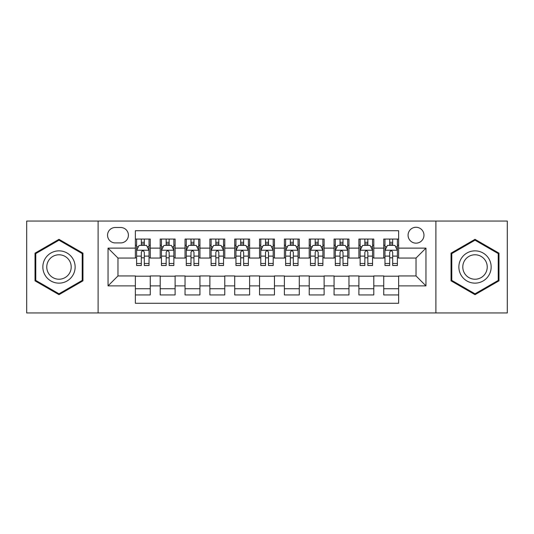 <?xml version="1.0" encoding="UTF-8"?>
<svg xmlns="http://www.w3.org/2000/svg" width="534" height="534" viewBox="0 0 534 534"><rect width="100%" height="100%" fill="white"/><g stroke="black" fill="none" stroke-linecap="round" stroke-linejoin="round"><path stroke-width="0.8" d="M416.026 227.264A7.95 7.95 0 0 0 408.076 235.207A7.95 7.95 0 0 0 416.026 243.157A7.95 7.95 0 0 0 423.969 235.207A7.95 7.95 0 0 0 416.026 227.264M435.891 312.951L507.3 312.951L507.3 221.049L435.891 221.049L435.891 312.951L98.109 312.951L98.109 221.049L26.7 221.049L26.7 312.951L98.109 312.951M398.638 239.058L383.732 239.058L383.732 248.123L373.8 248.123L373.8 258.055L383.732 258.055L383.732 248.123M373.8 248.123L373.8 239.058L358.895 239.058L358.895 248.123L348.962 248.123L348.962 258.055L358.895 258.055L358.895 248.123M348.962 248.123L348.962 239.058L334.064 239.058L334.064 248.123L324.125 248.123L324.125 258.055L334.064 258.055L334.064 248.123M324.125 248.123L324.125 239.058L309.226 239.058L309.226 248.123L299.287 248.123L299.287 258.055L309.226 258.055L309.226 248.123M299.287 248.123L299.287 239.058L284.388 239.058L284.388 248.123L274.449 248.123L274.449 258.055L284.388 258.055L284.388 248.123M274.449 248.123L274.449 239.058L259.551 239.058L259.551 248.123L249.612 248.123L249.612 258.055L259.551 258.055L259.551 248.123M249.612 248.123L249.612 239.058L234.713 239.058L234.713 248.123L224.774 248.123L224.774 258.055L234.713 258.055L234.713 248.123M224.774 248.123L224.774 239.058L209.875 239.058L209.875 248.123L199.936 248.123L199.936 258.055L209.875 258.055L209.875 248.123M199.936 248.123L199.936 239.058L185.038 239.058L185.038 248.123L175.105 248.123L175.105 258.055L185.038 258.055L185.038 248.123M175.105 248.123L175.105 239.058L160.2 239.058L160.2 258.055L150.268 258.055L150.268 239.058L135.362 239.058M135.362 294.942L150.268 294.942L150.268 275.945L160.2 275.945L160.2 294.942L175.105 294.942L175.105 275.945L185.038 275.945L185.038 285.877L175.105 285.877M185.038 285.877L185.038 294.942L199.936 294.942L199.936 275.945L209.875 275.945L209.875 285.877L199.936 285.877M209.875 285.877L209.875 294.942L224.774 294.942L224.774 275.945L234.713 275.945L234.713 285.877L224.774 285.877M234.713 285.877L234.713 294.942L249.612 294.942L249.612 275.945L259.551 275.945L259.551 285.877L249.612 285.877M259.551 285.877L259.551 294.942L274.449 294.942L274.449 275.945L284.388 275.945L284.388 285.877L274.449 285.877M284.388 285.877L284.388 294.942L299.287 294.942L299.287 275.945L309.226 275.945L309.226 285.877L299.287 285.877M309.226 285.877L309.226 294.942L324.125 294.942L324.125 275.945L334.064 275.945L334.064 285.877L324.125 285.877M334.064 285.877L334.064 294.942L348.962 294.942L348.962 275.945L358.895 275.945L358.895 285.877L348.962 285.877M358.895 285.877L358.895 294.942L373.8 294.942L373.8 275.945L383.732 275.945L383.732 285.877L373.8 285.877M115.244 242.91L120.711 242.91A7.696 7.696 0 0 0 128.407 235.207A7.696 7.696 0 0 0 120.711 227.511L115.244 227.511A7.696 7.696 0 0 0 107.548 235.207A7.696 7.696 0 0 0 115.244 242.91M435.891 221.049L98.109 221.049M398.638 248.123L398.638 230.735L135.362 230.735L135.362 258.055L117.974 258.055L117.974 275.945L135.362 275.945L135.362 303.265L398.638 303.265L398.638 275.945L416.026 275.945L416.026 258.055L398.638 258.055L398.638 248.123L425.958 248.123L425.958 285.877L398.638 285.877M135.362 285.877L108.042 285.877L108.042 248.123L135.362 248.123M383.732 285.877L383.732 294.942L398.638 294.942M135.362 245.266L136.604 245.266M141.323 245.266L144.307 245.266M149.026 245.266L150.268 245.266M135.362 257.809L136.604 257.809M141.323 257.809L144.307 257.809M149.026 257.809L150.268 257.809M135.362 276.191L150.268 276.191M135.362 288.734L150.268 288.734M160.2 257.809L161.442 257.809M166.161 257.809L169.144 257.809M173.864 257.809L175.105 257.809M160.2 245.266L161.442 245.266M166.161 245.266L169.144 245.266M173.864 245.266L175.105 245.266M160.2 276.191L175.105 276.191M160.2 288.734L175.105 288.734M185.038 276.191L199.936 276.191M185.038 288.734L199.936 288.734M185.038 245.266L186.279 245.266M190.998 245.266L193.976 245.266M198.695 245.266L199.936 245.266M185.038 257.809L186.279 257.809M190.998 257.809L193.976 257.809M198.695 257.809L199.936 257.809M209.875 276.191L224.774 276.191M209.875 288.734L224.774 288.734M209.875 245.266L211.117 245.266M215.836 245.266L218.813 245.266M223.532 245.266L224.774 245.266M209.875 257.809L211.117 257.809M215.836 257.809L218.813 257.809M223.532 257.809L224.774 257.809M234.713 276.191L249.612 276.191M234.713 288.734L249.612 288.734M234.713 245.266L235.955 245.266M240.674 245.266L243.651 245.266M248.37 245.266L249.612 245.266M234.713 257.809L235.955 257.809M240.674 257.809L243.651 257.809M248.37 257.809L249.612 257.809M259.551 276.191L274.449 276.191M259.551 288.734L274.449 288.734M259.551 245.266L260.792 245.266M265.511 245.266L268.489 245.266M273.208 245.266L274.449 245.266M259.551 257.809L260.792 257.809M265.511 257.809L268.489 257.809M273.208 257.809L274.449 257.809M284.388 276.191L299.287 276.191M284.388 288.734L299.287 288.734M284.388 245.266L285.63 245.266M290.349 245.266L293.326 245.266M298.045 245.266L299.287 245.266M284.388 257.809L285.63 257.809M290.349 257.809L293.326 257.809M298.045 257.809L299.287 257.809M309.226 276.191L324.125 276.191M309.226 288.734L324.125 288.734M309.226 245.266L310.468 245.266M315.187 245.266L318.164 245.266M322.883 245.266L324.125 245.266M309.226 257.809L310.468 257.809M315.187 257.809L318.164 257.809M322.883 257.809L324.125 257.809M334.064 276.191L348.962 276.191M334.064 288.734L348.962 288.734M334.064 245.266L335.305 245.266M340.024 245.266L343.002 245.266M347.721 245.266L348.962 245.266M334.064 257.809L335.305 257.809M340.024 257.809L343.002 257.809M347.721 257.809L348.962 257.809M358.895 276.191L373.8 276.191M358.895 288.734L373.8 288.734M358.895 245.266L360.136 245.266M364.856 245.266L367.839 245.266M372.558 245.266L373.8 245.266M358.895 257.809L360.136 257.809M364.856 257.809L367.839 257.809M372.558 257.809L373.8 257.809M383.732 276.191L398.638 276.191M383.732 288.734L398.638 288.734M383.732 245.266L384.974 245.266M389.693 245.266L392.677 245.266M397.396 245.266L398.638 245.266M383.732 257.809L384.974 257.809M389.693 257.809L392.677 257.809M397.396 257.809L398.638 257.809M117.974 258.055L108.042 248.123M117.974 275.945L108.042 285.877M425.958 248.123L416.026 258.055M425.958 285.877L416.026 275.945M58.987 294.675L82.957 280.837L82.957 253.163L58.987 239.325L35.024 253.163L35.024 280.837L58.987 294.675M498.976 253.163L475.013 239.325L451.043 253.163L451.043 280.837L475.013 294.675L498.976 280.837L498.976 253.163M144.307 242.289L141.323 242.289M149.026 263.482L144.307 263.482L144.307 265.511L149.026 265.511L149.026 250.359L146.536 245.393L139.087 245.393L136.604 250.359L136.604 265.511L141.323 265.511L141.323 263.482L136.604 263.482M136.604 250.359L136.604 239.058M149.026 250.359L149.026 239.058M141.323 245.393L141.323 239.058M144.307 239.058L144.307 245.393M144.307 263.482L144.307 252.222C143.312 250.306 142.318 250.306 141.323 252.222L141.323 263.482M58.987 250.853A16.147 16.147 0 0 0 42.847 267A16.147 16.147 0 0 0 58.987 283.147A16.147 16.147 0 0 0 75.134 267A16.147 16.147 0 0 0 58.987 250.853M58.987 254.778A12.222 12.222 0 0 0 46.765 267A12.222 12.222 0 0 0 58.987 279.222A12.222 12.222 0 0 0 71.209 267A12.222 12.222 0 0 0 58.987 254.778M82.209 280.41L58.987 293.813L35.765 280.41L35.765 253.59L58.987 240.187L82.209 253.59L82.209 280.41M461.029 258.93A16.147 16.147 0 0 0 466.936 280.984A16.147 16.147 0 0 0 488.99 275.07A16.147 16.147 0 0 0 483.083 253.016A16.147 16.147 0 0 0 461.029 258.93M464.426 260.886A12.222 12.222 0 0 0 468.899 277.587A12.222 12.222 0 0 0 485.6 273.114A12.222 12.222 0 0 0 481.121 256.413A12.222 12.222 0 0 0 464.426 260.886M498.235 253.59L498.235 280.41L475.013 293.813L451.791 280.41L451.791 253.59L475.013 240.187L498.235 253.59M169.144 242.289L166.161 242.289M173.864 263.482L169.144 263.482L169.144 265.511L173.864 265.511L173.864 250.359L171.374 245.393L163.925 245.393L161.442 250.359L161.442 265.511L166.161 265.511L166.161 263.482L161.442 263.482M161.442 250.359L161.442 239.058M173.864 250.359L173.864 239.058M166.161 245.393L166.161 239.058M169.144 239.058L169.144 245.393M169.144 263.482L169.144 252.222C168.15 250.306 167.155 250.306 166.161 252.222L166.161 263.482M193.976 242.289L190.998 242.289M198.695 263.482L193.976 263.482L193.976 265.511L198.695 265.511L198.695 250.359L196.212 245.393L188.762 245.393L186.279 250.359L186.279 265.511L190.998 265.511L190.998 263.482L186.279 263.482M186.279 250.359L186.279 239.058M198.695 250.359L198.695 239.058M190.998 245.393L190.998 239.058M193.976 239.058L193.976 245.393M193.976 263.482L193.976 252.222C192.988 250.306 191.993 250.306 190.998 252.222L190.998 263.482M218.813 242.289L215.836 242.289M223.532 263.482L218.813 263.482L218.813 265.511L223.532 265.511L223.532 250.359L221.049 245.393L213.6 245.393L211.117 250.359L211.117 265.511L215.836 265.511L215.836 263.482L211.117 263.482M211.117 250.359L211.117 239.058M223.532 250.359L223.532 239.058M215.836 245.393L215.836 239.058M218.813 239.058L218.813 245.393M218.813 263.482L218.813 252.222C217.825 250.306 216.831 250.306 215.836 252.222L215.836 263.482M243.651 242.289L240.674 242.289M248.37 263.482L243.651 263.482L243.651 265.511L248.37 265.511L248.37 250.359L245.887 245.393L238.438 245.393L235.955 250.359L235.955 265.511L240.674 265.511L240.674 263.482L235.955 263.482M235.955 250.359L235.955 239.058M248.37 250.359L248.37 239.058M240.674 245.393L240.674 239.058M243.651 239.058L243.651 245.393M243.651 263.482L243.651 252.222C242.663 250.306 241.668 250.306 240.674 252.222L240.674 263.482M268.489 242.289L265.511 242.289M273.208 263.482L268.489 263.482L268.489 265.511L273.208 265.511L273.208 250.359L270.725 245.393L263.275 245.393L260.792 250.359L260.792 265.511L265.511 265.511L265.511 263.482L260.792 263.482M260.792 250.359L260.792 239.058M273.208 250.359L273.208 239.058M265.511 245.393L265.511 239.058M268.489 239.058L268.489 245.393M268.489 263.482L268.489 252.222C267.501 250.306 266.506 250.306 265.511 252.222L265.511 263.482M293.326 242.289L290.349 242.289M298.045 263.482L293.326 263.482L293.326 265.511L298.045 265.511L298.045 250.359L295.562 245.393L288.113 245.393L285.63 250.359L285.63 265.511L290.349 265.511L290.349 263.482L285.63 263.482M285.63 250.359L285.63 239.058M298.045 250.359L298.045 239.058M290.349 245.393L290.349 239.058M293.326 239.058L293.326 245.393M293.326 263.482L293.326 252.222C292.338 250.306 291.344 250.306 290.349 252.222L290.349 263.482M318.164 242.289L315.187 242.289M322.883 263.482L318.164 263.482L318.164 265.511L322.883 265.511L322.883 250.359L320.4 245.393L312.951 245.393L310.468 250.359L310.468 265.511L315.187 265.511L315.187 263.482L310.468 263.482M310.468 250.359L310.468 239.058M322.883 250.359L322.883 239.058M315.187 245.393L315.187 239.058M318.164 239.058L318.164 245.393M318.164 263.482L318.164 252.222C317.169 250.306 316.181 250.306 315.187 252.222L315.187 263.482M343.002 242.289L340.024 242.289M347.721 263.482L343.002 263.482L343.002 265.511L347.721 265.511L347.721 250.359L345.238 245.393L337.788 245.393L335.305 250.359L335.305 265.511L340.024 265.511L340.024 263.482L335.305 263.482M335.305 250.359L335.305 239.058M347.721 250.359L347.721 239.058M340.024 245.393L340.024 239.058M343.002 239.058L343.002 245.393M343.002 263.482L343.002 252.222C342.007 250.306 341.019 250.306 340.024 252.222L340.024 263.482M367.839 242.289L364.856 242.289M372.558 263.482L367.839 263.482L367.839 265.511L372.558 265.511L372.558 250.359L370.075 245.393L362.626 245.393L360.136 250.359L360.136 265.511L364.856 265.511L364.856 263.482L360.136 263.482M360.136 250.359L360.136 239.058M372.558 250.359L372.558 239.058M364.856 245.393L364.856 239.058M367.839 239.058L367.839 245.393M367.839 263.482L367.839 252.222C366.845 250.306 365.857 250.306 364.856 252.222L364.856 263.482M392.677 242.289L389.693 242.289M397.396 263.482L392.677 263.482L392.677 265.511L397.396 265.511L397.396 250.359L394.913 245.393L387.464 245.393L384.974 250.359L384.974 265.511L389.693 265.511L389.693 263.482L384.974 263.482M384.974 250.359L384.974 239.058M397.396 250.359L397.396 239.058M389.693 245.393L389.693 239.058M392.677 239.058L392.677 245.393M392.677 263.482L392.677 252.222C391.682 250.306 390.688 250.306 389.693 252.222L389.693 263.482M160.2 285.877L150.268 285.877M160.2 248.123L150.268 248.123M148.959 250.232L136.664 250.232M136.604 246.761L138.406 246.761M147.224 246.761L149.026 246.761M141.323 256.113L136.604 256.113M149.026 256.113L144.307 256.113M144.307 243.864L141.323 243.864M173.797 250.232L161.502 250.232M161.442 246.761L163.244 246.761M172.061 246.761L173.864 246.761M166.161 256.113L161.442 256.113M173.864 256.113L169.144 256.113M169.144 243.864L166.161 243.864M198.635 250.232L186.339 250.232M186.279 246.761L188.081 246.761M196.899 246.761L198.695 246.761M190.998 256.113L186.279 256.113M198.695 256.113L193.976 256.113M193.976 243.864L190.998 243.864M223.472 250.232L211.177 250.232M211.117 246.761L212.919 246.761M221.737 246.761L223.532 246.761M215.836 256.113L211.117 256.113M223.532 256.113L218.813 256.113M218.813 243.864L215.836 243.864M248.31 250.232L236.015 250.232M235.955 246.761L237.757 246.761M246.574 246.761L248.37 246.761M240.674 256.113L235.955 256.113M248.37 256.113L243.651 256.113M243.651 243.864L240.674 243.864M273.148 250.232L260.852 250.232M260.792 246.761L262.588 246.761M271.412 246.761L273.208 246.761M265.511 256.113L260.792 256.113M273.208 256.113L268.489 256.113M268.489 243.864L265.511 243.864M297.985 250.232L285.69 250.232M285.63 246.761L287.425 246.761M296.243 246.761L298.045 246.761M290.349 256.113L285.63 256.113M298.045 256.113L293.326 256.113M293.326 243.864L290.349 243.864M322.823 250.232L310.528 250.232M310.468 246.761L312.263 246.761M321.081 246.761L322.883 246.761M315.187 256.113L310.468 256.113M322.883 256.113L318.164 256.113M318.164 243.864L315.187 243.864M347.661 250.232L335.365 250.232M335.305 246.761L337.101 246.761M345.919 246.761L347.721 246.761M340.024 256.113L335.305 256.113M347.721 256.113L343.002 256.113M343.002 243.864L340.024 243.864M372.498 250.232L360.203 250.232M360.136 246.761L361.939 246.761M370.756 246.761L372.558 246.761M364.856 256.113L360.136 256.113M372.558 256.113L367.839 256.113M367.839 243.864L364.856 243.864M397.336 250.232L385.041 250.232M384.974 246.761L386.776 246.761M395.594 246.761L397.396 246.761M389.693 256.113L384.974 256.113M397.396 256.113L392.677 256.113M392.677 243.864L389.693 243.864"/></g></svg>
